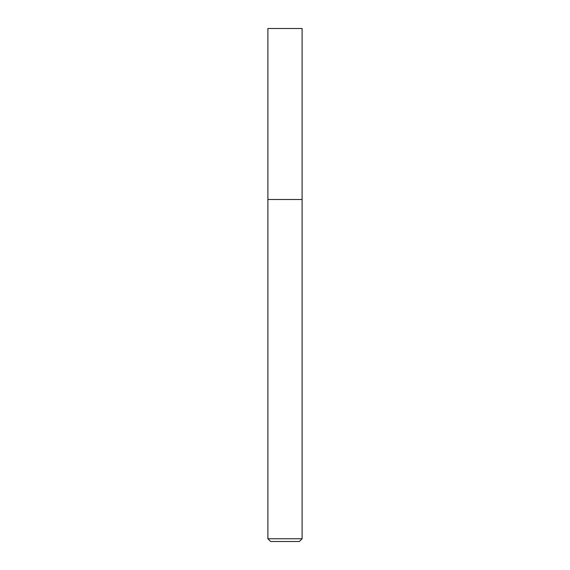 <?xml version="1.0" encoding="UTF-8"?>
<svg xmlns="http://www.w3.org/2000/svg" width="570" height="570" viewBox="0 0 570 570"><rect width="100%" height="100%" fill="white"/><g stroke="black" fill="none" stroke-linecap="round" stroke-linejoin="round"><path stroke-width="0.85" d="M302.1 538.764L302.1 28.5L267.9 28.5L267.9 538.764L270.636 541.5L299.364 541.5L302.1 538.764L267.9 538.764M267.9 199.5L302.1 199.5L267.9 199.5"/></g></svg>
